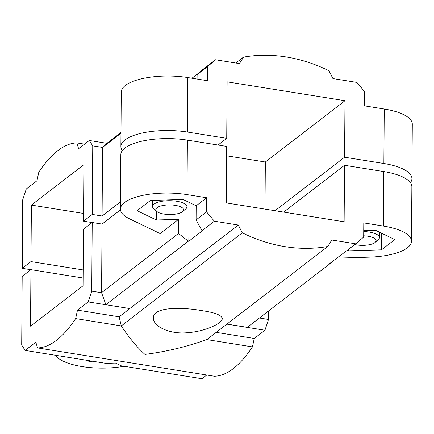 <?xml version="1.0" encoding="UTF-8"?>
<svg xmlns="http://www.w3.org/2000/svg" width="434" height="434" viewBox="0 0 434 434"><rect width="100%" height="100%" fill="white"/><g stroke="black" fill="none" stroke-linecap="round" stroke-linejoin="round"><path stroke-width="0.65" d="M86.74 360.285L88.975 361.359L92.751 361.245M88.975 360.643L88.975 361.359M206.752 375.014L201.924 378.73L121.162 365.797L115.498 363.063L105.907 363.356L25.145 350.422L21.7 345.041L22.177 276.398L30.933 269.66L30.537 326.162L83.046 285.751L83.442 229.25L92.209 222.501L91.731 291.149L88.173 301.912L77.48 310.142L75.657 318.583A150.527 57.174 99.1 0 1 37.541 347.916L35.821 342.204L25.145 350.422M137.122 210.712L156.381 220L178.607 219.333L178.504 233.454L188.329 241.228L188.823 241.217L202.163 230.948L196.092 219.924L196.19 205.797L183.056 199.466L150.462 200.448L137.122 210.712M156.441 211.114L156.381 220M189.094 202.38L188.823 241.217M196.19 205.797L206.649 197.747L206.551 211.873L214.353 221.199L238.315 225.04L242.27 232.808A150.527 129.164 52.4 0 0 327.757 246.496L331.809 240.013L355.777 243.848L329.46 263.736L329.753 263.877L332.726 261.225M347.542 250.185L348.871 250.825L381.47 249.843L394.81 239.579L375.551 230.297L363.73 230.649M348.882 249.154L348.871 250.825M381.584 233.204L381.47 249.843M200.02 72.039L191.974 78.234M197.074 79.048L197.107 74.637L202.998 69.38L215.481 59.773L207.566 66.586L197.107 74.637M355.777 243.848L363.687 237.035L363.784 222.913L383.428 226.06A47.306 16.351 0.4 0 1 411.481 241.206L411.866 186.723A47.306 16.351 0.4 0 0 383.808 171.576L344.525 165.283L283.69 212.107M120.495 209.866L102.028 224.074L92.209 222.501M344.525 165.283L344.129 221.785L226.277 202.911L226.673 146.41L187.39 140.122A47.306 16.351 -179.6 0 0 120.826 154.607L120.446 209.09A47.306 16.351 0.4 0 1 187.011 194.6L206.649 197.747M122.317 150.582A47.306 16.351 0.4 0 1 120.885 146.535A47.306 16.351 0.4 0 1 187.445 132.05L226.727 138.338L218.036 145.027M92.133 222.561L83.496 221.177L92.263 214.429L102.088 216.002L120.5 201.832M410.428 182.676A47.306 16.351 -179.6 0 0 411.92 178.651A47.306 16.351 -179.6 0 0 383.868 163.504L344.58 157.211L344.976 100.715L227.123 81.842L226.727 138.338M275.053 210.723L344.58 157.211M124.081 366.263A47.306 16.351 0.4 0 1 55.411 355.267M215.481 59.773L239.443 63.614L243.496 57.131A150.527 129.164 52.4 0 1 328.983 70.818L332.938 78.587L356.9 82.422L364.701 91.753L364.603 105.88L384.247 109.021A47.306 16.351 0.4 0 1 412.3 124.173L411.92 178.651M411.481 241.206A47.306 16.351 0.4 0 1 369.106 257.167L336.73 258.143M120.885 146.535L121.265 92.057A47.306 16.351 0.4 0 1 187.824 77.567L207.468 80.713L207.566 66.586M178.607 219.333L160.113 233.563L129.473 218.79A47.306 16.351 0.4 0 1 120.446 209.09M84.538 144.153L76.856 142.927L78.603 148.716L89.301 140.486L92.746 145.867L92.263 214.429M30.868 269.709L22.237 268.326L22.714 199.759L26.273 188.996L36.95 180.777L38.794 172.217A150.527 57.174 99.1 0 1 76.856 142.927M268.57 310.966L268.51 319.457L264.952 330.225L254.259 338.455L252.436 346.896A150.527 57.174 99.1 0 1 214.32 376.224L37.541 347.916M327.757 246.496L206.779 339.605C186.669 346.782 166.054 351.719 144.94 354.415C136.84 347.043 128.958 337.538 121.292 325.912L75.657 318.583M252.436 346.896L206.801 339.583M242.27 232.808L121.292 325.912L119.144 316.815L77.48 310.142M119.144 316.815L129.837 308.585L88.173 301.912M129.837 308.585L105.869 304.69L101.589 292.728L91.731 291.149M101.589 292.728L102.028 224.074M120.983 132.5L106.932 143.312L89.301 140.486M243.496 57.131L235.825 63.033M238.315 225.04L129.831 308.531M22.237 268.326L30.988 261.588L31.384 205.092L83.892 164.681L83.496 221.177M265.006 209.112L265.337 162.007L344.976 100.715M265.337 162.007L226.608 155.801M164.057 214.087A13.904 4.807 -179.6 0 0 182.633 211.591A13.904 4.807 -179.6 0 0 169.754 204.929A13.904 4.807 -179.6 0 0 156.782 211.412A13.904 4.807 -179.6 0 0 164.057 214.087M182.633 211.591L185.719 208.938A17.203 5.946 -179.6 0 0 186.946 206.758A17.203 5.946 -179.6 0 0 169.781 200.692A17.203 5.946 -179.6 0 0 152.54 206.519A17.203 5.946 -179.6 0 0 153.734 208.716L156.782 211.412M354.817 244.586A13.904 4.807 -179.6 0 0 356.553 244.917A13.904 4.807 -179.6 0 0 375.128 242.422A13.904 4.807 -179.6 0 0 363.697 235.792M375.128 242.422L378.209 239.769A17.203 5.946 -179.6 0 0 379.435 237.582A17.203 5.946 -179.6 0 0 363.725 231.55M30.933 269.66L83.1 278.015M83.55 213.447L31.384 205.092M201.826 310.635C214.863 312.523 221.671 315.155 222.251 318.529C222.696 323.08 205.57 331.565 186.951 332.748C168.804 334.37 152.893 325.945 153.441 318.051C152.6 307.18 180.3 306.74 201.826 310.635M83.154 269.943L30.988 261.588M102.088 216.002L102.565 147.435L92.746 145.867M120.977 133.227L102.549 147.408L106.938 143.312M206.551 211.873L196.092 219.924M178.504 233.454L101.551 292.679M214.353 221.199L201.87 230.807M188.329 241.228L105.869 304.69M329.753 263.877L247.293 327.339L226.944 324.079M264.952 330.225L226.884 324.127M254.259 338.455L216.192 332.357M268.51 319.457L259.423 318.003M384.247 109.021L383.868 163.504M187.39 140.122L187.011 194.6M383.808 171.576L383.428 226.06M187.824 77.567L187.445 132.05M186.946 206.758L186.983 201.36M152.54 206.519L152.578 200.383M379.435 237.582L379.473 232.185"/></g></svg>
